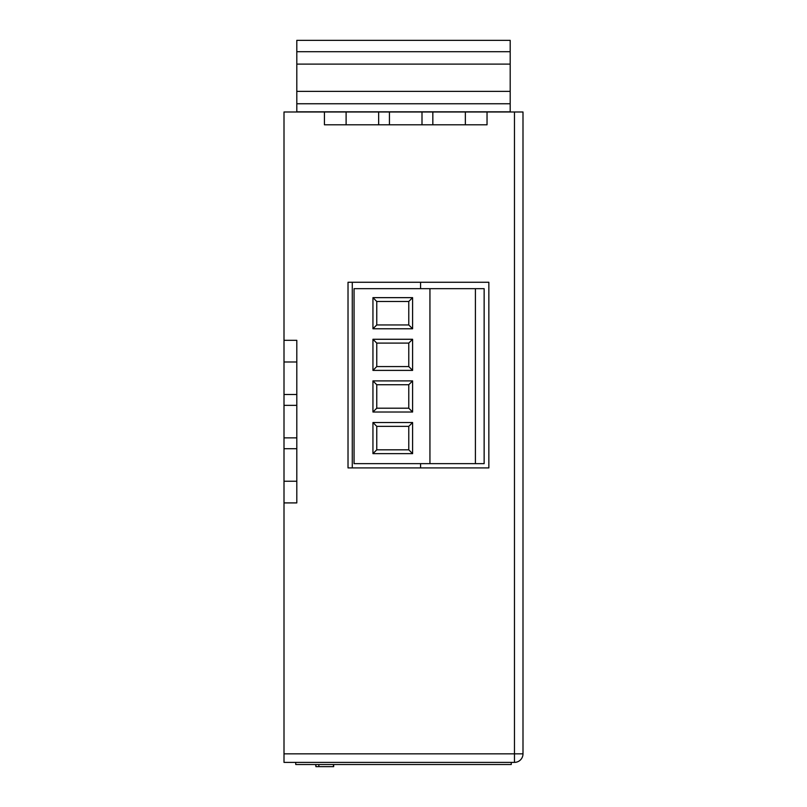 <?xml version="1.0" encoding="UTF-8"?>
<svg xmlns="http://www.w3.org/2000/svg" width="807" height="807" viewBox="0 0 807 807"><rect width="100%" height="100%" fill="white"/><g stroke="black" fill="none" stroke-linecap="round" stroke-linejoin="round"><path stroke-width="1.21" d="M348.019 282.268L348.019 467.909L488.85 467.909L488.85 282.268L348.019 282.268M284.003 762.383L284.003 111.991L522.997 111.991L522.997 753.849A8.534 8.534 0 0 1 514.462 762.383L284.003 762.383M284.003 502.912L296.805 502.912L296.805 340.312L284.003 340.312M296.805 405.346L284.003 405.346M296.805 437.868L284.003 437.868M324.434 111.991L324.434 124.792L487.035 124.792L487.035 111.991M422 124.792L422 111.991M389.438 124.792L389.438 111.991M510.195 51.709L510.195 111.82L296.805 111.82L296.805 40.35L510.195 40.35L510.195 51.709L296.805 51.709M510.195 103.76L296.805 103.76M352.286 282.268L352.286 467.909M420.568 282.268L420.568 288.674M420.568 463.642L420.568 467.909M354.061 288.674L354.061 463.642L429.939 463.642L429.939 288.674L354.061 288.674M412.599 453.645L412.599 422.525L372.945 422.525L372.945 453.645L412.599 453.645L408.776 449.822L408.776 426.348L412.599 422.525M412.599 412.014L412.599 380.904L372.945 380.904L372.945 412.014L412.599 412.014L408.776 408.201L408.776 384.727L412.599 380.904M412.599 370.393L412.599 339.273L372.945 339.273L372.945 370.393L412.599 370.393L408.776 366.57L408.776 343.096L412.599 339.273M412.599 328.772L412.599 297.652L372.945 297.652L372.945 328.772L412.599 328.772L408.776 324.949L408.776 301.475L412.599 297.652M475.404 463.642L484.139 463.642L484.139 288.674L475.404 288.674L475.404 463.642L429.939 463.642M475.404 288.674L429.939 288.674M408.776 301.475L376.768 301.475L376.768 324.949L408.776 324.949M376.768 324.949L372.945 328.772M376.768 301.475L372.945 297.652M408.776 343.096L376.768 343.096L376.768 366.57L408.776 366.57M376.768 366.57L372.945 370.393M376.768 343.096L372.945 339.273M408.776 384.727L376.768 384.727L376.768 408.201L408.776 408.201M376.768 408.201L372.945 412.014M376.768 384.727L372.945 380.904M408.776 426.348L376.768 426.348L376.768 449.822L408.776 449.822M376.768 449.822L372.945 453.645M376.768 426.348L372.945 422.525M511.255 762.383L511.255 764.511L295.745 764.511L295.745 762.383M315.91 764.511L315.91 766.65L315.688 764.511M315.91 766.65L333.674 766.65L333.674 764.511M333.442 766.65L333.442 764.511M318.836 766.65L318.836 764.511M284.003 753.849L514.462 753.849L514.462 111.991M514.462 762.383L514.462 753.849L522.997 753.849M296.805 361.99L284.003 361.99M296.805 394.512L284.003 394.512M296.805 448.712L284.003 448.712M296.805 481.224L284.003 481.224M465.357 124.792L465.357 111.991M432.834 124.792L432.834 111.991M378.654 124.792L378.654 111.991M346.112 124.792L346.112 111.991M510.195 64.106L296.805 64.106M510.195 91.373L296.805 91.373"/></g></svg>
